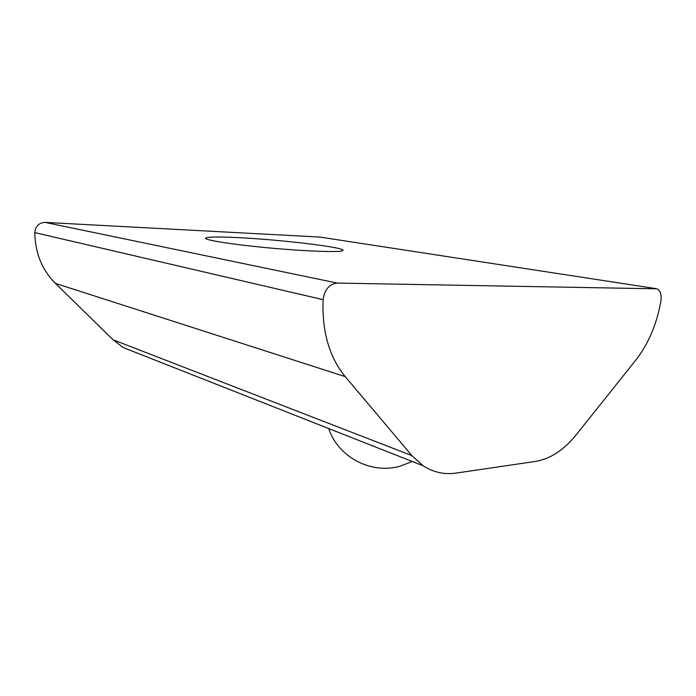 <?xml version="1.0" encoding="UTF-8"?>
<svg xmlns="http://www.w3.org/2000/svg" width="696" height="696" viewBox="0 0 696 696"><rect width="100%" height="100%" fill="white"/><g stroke="black" fill="none" stroke-linecap="round" stroke-linejoin="round"><path stroke-width="1.04" d="M237.188 237.588C218.3 236.675 207.799 236.84 205.694 238.067C203.284 239.929 232.647 244.609 270.44 248.037C308.215 251.482 341.353 252.5 342.893 250.551C347.278 247.567 280.288 239.572 237.188 237.588M411.806 455.567L423.151 465.781C433.33 472.358 444.379 474.785 456.289 473.062L535.607 461.405C550.423 458.864 563.969 449.973 576.262 434.73L635.883 360.006C648.437 343.841 656.78 324.197 660.913 301.055C661.713 294.686 660.434 290.615 657.067 288.831L337.273 283.072C329.286 284.012 324.562 289.545 323.101 299.663C321.909 331.479 329.278 357.118 345.216 376.606L411.806 455.567L113.1 339.796L123.061 347.495L138.861 353.725M319.995 237.084L45.11 222.398C38.932 222.755 35.496 226.165 34.8 232.612C35.157 252.961 42.03 269.891 55.428 283.394L113.1 339.796M345.216 376.606L55.428 283.394M323.101 299.663L34.8 232.612M337.273 283.072L45.11 222.398M655.754 288.588L318.977 236.927M123.061 347.495L423.151 465.781M328.738 428.571C337.838 456.837 370.829 474.62 400.122 466.19L412.232 461.474"/></g></svg>

